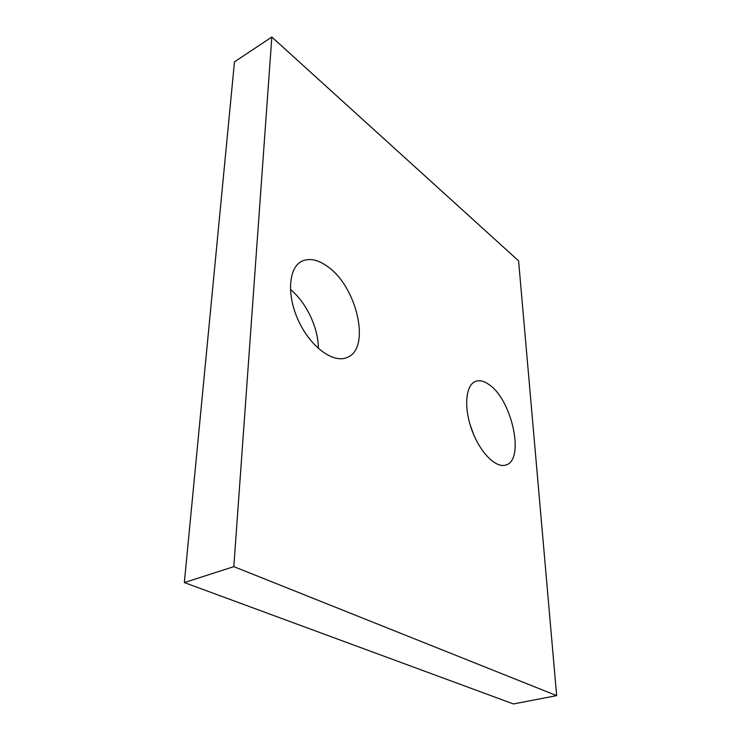 <?xml version="1.0" encoding="UTF-8"?>
<svg xmlns="http://www.w3.org/2000/svg" width="741" height="741" viewBox="0 0 741 741"><rect width="100%" height="100%" fill="white"/><g stroke="black" fill="none" stroke-linecap="round" stroke-linejoin="round"><path stroke-width="1.11" d="M271.827 37.05L233.823 566.633L556.658 695.623L518.589 260.851L271.827 37.05L234.48 61.836L184.342 582.574L233.823 566.633M184.342 582.574L513.448 703.95L556.658 695.623M470.1 424.704L473.758 434.837M489.116 384.653C511.948 399.732 525.156 460.059 505.908 464.996C495.97 468.59 479.881 452.445 471.785 429.817C463.56 407.244 465.681 384.866 475.574 381.374C479.594 379.938 484.105 381.031 489.116 384.653M290.379 289.416C306.385 302.402 318.51 328.133 318.315 348.446M327.365 266.389C357.051 286.526 371.241 348.585 347.186 357.449C333.746 363.646 311.09 347.566 298.873 321.585C286.48 295.687 288.36 267.64 301.865 261.23C309.33 257.84 317.833 259.554 327.365 266.389"/></g></svg>

